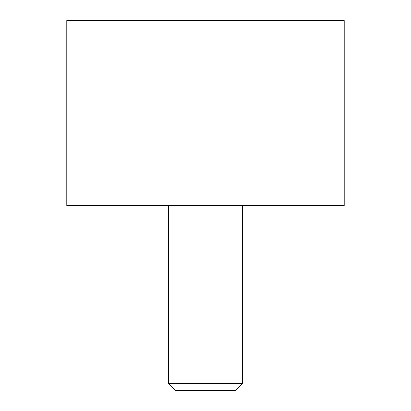 <?xml version="1.0" encoding="UTF-8"?>
<svg xmlns="http://www.w3.org/2000/svg" width="411" height="411" viewBox="0 0 411 411"><rect width="100%" height="100%" fill="white"/><g stroke="black" fill="none" stroke-linecap="round" stroke-linejoin="round"><path stroke-width="0.62" d="M344.213 205.5L66.788 205.5L66.788 20.55L344.213 20.55L344.213 205.5M242.49 383.442L235.482 390.45L175.518 390.45L168.51 383.442L242.49 383.442L242.49 205.5M168.51 205.5L168.51 383.442"/></g></svg>

